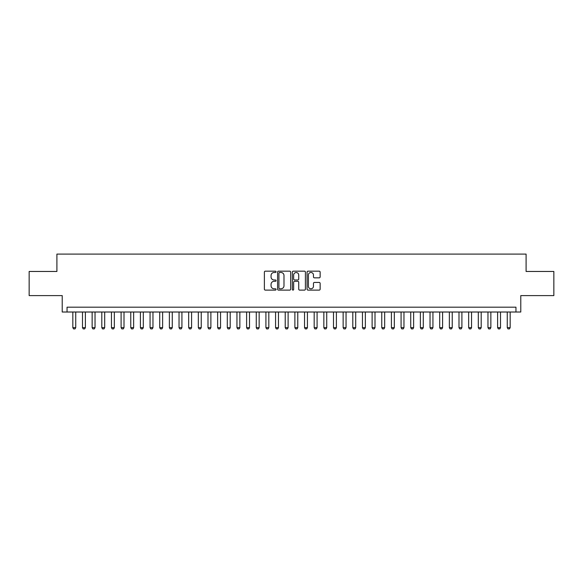 <?xml version="1.0" encoding="UTF-8"?>
<svg xmlns="http://www.w3.org/2000/svg" width="583" height="583" viewBox="0 0 583 583"><rect width="100%" height="100%" fill="white"/><g stroke="black" fill="none" stroke-linecap="round" stroke-linejoin="round"><path stroke-width="0.87" d="M276.05 271.824A0.663 0.663 0 0 0 275.387 271.161L265.323 271.161A0.947 0.947 0 0 0 264.376 272.108L264.376 289.168A0.947 0.947 0 0 0 265.323 290.115L275.387 290.115A0.663 0.663 0 0 0 276.05 289.452A0.663 0.663 0 0 0 275.387 288.789L274.09 288.789A3.032 3.032 0 0 1 271.059 285.757L271.059 284.336A3.032 3.032 0 0 1 274.09 281.305L275.387 281.305A0.663 0.663 0 0 0 276.05 280.642A0.663 0.663 0 0 0 275.387 279.978L274.09 279.978A3.032 3.032 0 0 1 271.059 276.947L271.059 275.519A3.032 3.032 0 0 1 274.09 272.487L275.387 272.487A0.663 0.663 0 0 0 276.05 271.824M319.192 277.843A0.947 0.947 0 0 0 320.14 276.896L320.14 272.108A0.947 0.947 0 0 0 319.192 271.161L308.013 271.161A0.947 0.947 0 0 0 307.066 272.108L307.066 289.168A0.947 0.947 0 0 0 308.013 290.115L319.192 290.115A0.947 0.947 0 0 0 320.14 289.168L320.14 283.389A0.947 0.947 0 0 0 319.192 282.442L314.412 282.442A0.947 0.947 0 0 0 313.465 283.389L313.465 286.253A2.536 2.536 0 0 1 310.928 288.789A2.536 2.536 0 0 1 308.392 286.253L308.392 275.023A2.536 2.536 0 0 1 310.928 272.487A2.536 2.536 0 0 1 313.465 275.023L313.465 276.896A0.947 0.947 0 0 0 314.412 277.843L319.192 277.843M515.955 312.014L520.787 312.014L520.787 295.603L553.85 295.603L553.85 271.467L526.092 271.467L526.092 254.093L56.908 254.093L56.908 271.467L29.15 271.467L29.15 295.603L62.213 295.603L62.213 312.014L515.955 312.014L515.955 307.19L67.045 307.19L67.045 312.014M290.669 272.108A0.947 0.947 0 0 0 289.722 271.161L278.543 271.161A0.947 0.947 0 0 0 277.595 272.108L277.595 289.168A0.947 0.947 0 0 0 278.543 290.115L289.722 290.115A0.947 0.947 0 0 0 290.669 289.168L290.669 272.108M293.278 271.161L304.457 271.161A0.947 0.947 0 0 1 305.405 272.108L305.405 289.168A0.947 0.947 0 0 1 304.457 290.115L299.677 290.115A0.947 0.947 0 0 1 298.729 289.168L298.729 282.252A0.947 0.947 0 0 0 297.775 281.305L294.604 281.305A0.947 0.947 0 0 0 293.657 282.252L293.657 289.452A0.663 0.663 0 0 1 292.994 290.115A0.663 0.663 0 0 1 292.331 289.452L292.331 272.108A0.947 0.947 0 0 1 293.278 271.161M279.585 272.487A0.663 0.663 0 0 0 278.922 273.15L278.922 288.126A0.663 0.663 0 0 0 279.585 288.789L280.955 288.789A3.032 3.032 0 0 0 283.987 285.757L283.987 275.519A3.032 3.032 0 0 0 280.955 272.487L279.585 272.487M298.729 275.074A2.536 2.536 0 0 0 296.193 272.538A2.536 2.536 0 0 0 293.657 275.074L293.657 279.031A0.947 0.947 0 0 0 294.604 279.978L297.775 279.978A0.947 0.947 0 0 0 298.729 279.031L298.729 275.074M72.831 312.014L72.831 327.653L75.732 327.653L75.732 312.014M75.732 327.653L75.01 328.907L73.56 328.907L72.831 327.653M82.487 312.014L82.487 327.653L85.388 327.653L85.388 312.014M85.388 327.653L84.659 328.907L83.216 328.907L82.487 327.653M92.143 312.014L92.143 327.653L95.036 327.653L95.036 312.014M95.036 327.653L94.315 328.907L92.865 328.907L92.143 327.653M101.799 312.014L101.799 327.653L104.692 327.653L104.692 312.014M104.692 327.653L103.971 328.907L102.521 328.907L101.799 327.653M111.448 312.014L111.448 327.653L114.348 327.653L114.348 312.014M114.348 327.653L113.627 328.907L112.176 328.907L111.448 327.653M121.104 312.014L121.104 327.653L124.004 327.653L124.004 312.014M124.004 327.653L123.275 328.907L121.832 328.907L121.104 327.653M130.76 312.014L130.76 327.653L133.653 327.653L133.653 312.014M133.653 327.653L132.931 328.907L131.481 328.907L130.76 327.653M140.416 312.014L140.416 327.653L143.309 327.653L143.309 312.014M143.309 327.653L142.587 328.907L141.137 328.907L140.416 327.653M150.064 312.014L150.064 327.653L152.965 327.653L152.965 312.014M152.965 327.653L152.243 328.907L150.793 328.907L150.064 327.653M159.72 312.014L159.72 327.653L162.621 327.653L162.621 312.014M162.621 327.653L161.892 328.907L160.449 328.907L159.72 327.653M169.376 312.014L169.376 327.653L172.269 327.653L172.269 312.014M172.269 327.653L171.548 328.907L170.098 328.907L169.376 327.653M179.032 312.014L179.032 327.653L181.925 327.653L181.925 312.014M181.925 327.653L181.204 328.907L179.753 328.907L179.032 327.653M188.681 312.014L188.681 327.653L191.581 327.653L191.581 312.014M191.581 327.653L190.86 328.907L189.409 328.907L188.681 327.653M198.337 312.014L198.337 327.653L201.237 327.653L201.237 312.014M201.237 327.653L200.508 328.907L199.065 328.907L198.337 327.653M207.993 312.014L207.993 327.653L210.886 327.653L210.886 312.014M210.886 327.653L210.164 328.907L208.714 328.907L207.993 327.653M217.648 312.014L217.648 327.653L220.542 327.653L220.542 312.014M220.542 327.653L219.82 328.907L218.37 328.907L217.648 327.653M227.297 312.014L227.297 327.653L230.198 327.653L230.198 312.014M230.198 327.653L229.476 328.907L228.026 328.907L227.297 327.653M236.953 312.014L236.953 327.653L239.853 327.653L239.853 312.014M239.853 327.653L239.125 328.907L237.682 328.907L236.953 327.653M246.609 312.014L246.609 327.653L249.502 327.653L249.502 312.014M249.502 327.653L248.781 328.907L247.33 328.907L246.609 327.653M256.265 312.014L256.265 327.653L259.158 327.653L259.158 312.014M259.158 327.653L258.437 328.907L256.986 328.907L256.265 327.653M265.914 312.014L265.914 327.653L268.814 327.653L268.814 312.014M268.814 327.653L268.085 328.907L266.642 328.907L265.914 327.653M275.57 312.014L275.57 327.653L278.47 327.653L278.47 312.014M278.47 327.653L277.741 328.907L276.298 328.907L275.57 327.653M285.225 312.014L285.225 327.653L288.119 327.653L288.119 312.014M288.119 327.653L287.397 328.907L285.947 328.907L285.225 327.653M294.881 312.014L294.881 327.653L297.775 327.653L297.775 312.014M297.775 327.653L297.053 328.907L295.603 328.907L294.881 327.653M304.53 312.014L304.53 327.653L307.43 327.653L307.43 312.014M307.43 327.653L306.702 328.907L305.259 328.907L304.53 327.653M314.186 312.014L314.186 327.653L317.086 327.653L317.086 312.014M317.086 327.653L316.358 328.907L314.915 328.907L314.186 327.653M323.842 312.014L323.842 327.653L326.735 327.653L326.735 312.014M326.735 327.653L326.014 328.907L324.563 328.907L323.842 327.653M333.498 312.014L333.498 327.653L336.391 327.653L336.391 312.014M336.391 327.653L335.67 328.907L334.219 328.907L333.498 327.653M343.147 312.014L343.147 327.653L346.047 327.653L346.047 312.014M346.047 327.653L345.318 328.907L343.875 328.907L343.147 327.653M352.802 312.014L352.802 327.653L355.703 327.653L355.703 312.014M355.703 327.653L354.974 328.907L353.524 328.907L352.802 327.653M362.458 312.014L362.458 327.653L365.352 327.653L365.352 312.014M365.352 327.653L364.63 328.907L363.18 328.907L362.458 327.653M372.114 312.014L372.114 327.653L375.007 327.653L375.007 312.014M375.007 327.653L374.286 328.907L372.836 328.907L372.114 327.653M381.763 312.014L381.763 327.653L384.663 327.653L384.663 312.014M384.663 327.653L383.935 328.907L382.492 328.907L381.763 327.653M391.419 312.014L391.419 327.653L394.319 327.653L394.319 312.014M394.319 327.653L393.591 328.907L392.14 328.907L391.419 327.653M401.075 312.014L401.075 327.653L403.968 327.653L403.968 312.014M403.968 327.653L403.247 328.907L401.796 328.907L401.075 327.653M410.731 312.014L410.731 327.653L413.624 327.653L413.624 312.014M413.624 327.653L412.902 328.907L411.452 328.907L410.731 327.653M420.379 312.014L420.379 327.653L423.28 327.653L423.28 312.014M423.28 327.653L422.551 328.907L421.108 328.907L420.379 327.653M430.035 312.014L430.035 327.653L432.936 327.653L432.936 312.014M432.936 327.653L432.207 328.907L430.757 328.907L430.035 327.653M439.691 312.014L439.691 327.653L442.584 327.653L442.584 312.014M442.584 327.653L441.863 328.907L440.413 328.907L439.691 327.653M449.347 312.014L449.347 327.653L452.24 327.653L452.24 312.014M452.24 327.653L451.519 328.907L450.069 328.907L449.347 327.653M458.996 312.014L458.996 327.653L461.896 327.653L461.896 312.014M461.896 327.653L461.168 328.907L459.725 328.907L458.996 327.653M468.652 312.014L468.652 327.653L471.552 327.653L471.552 312.014M471.552 327.653L470.824 328.907L469.373 328.907L468.652 327.653M478.308 312.014L478.308 327.653L481.201 327.653L481.201 312.014M481.201 327.653L480.479 328.907L479.029 328.907L478.308 327.653M487.964 312.014L487.964 327.653L490.857 327.653L490.857 312.014M490.857 327.653L490.135 328.907L488.685 328.907L487.964 327.653M497.612 312.014L497.612 327.653L500.513 327.653L500.513 312.014M500.513 327.653L499.784 328.907L498.341 328.907L497.612 327.653M507.268 312.014L507.268 327.653L510.169 327.653L510.169 312.014M510.169 327.653L509.44 328.907L507.99 328.907L507.268 327.653"/></g></svg>
